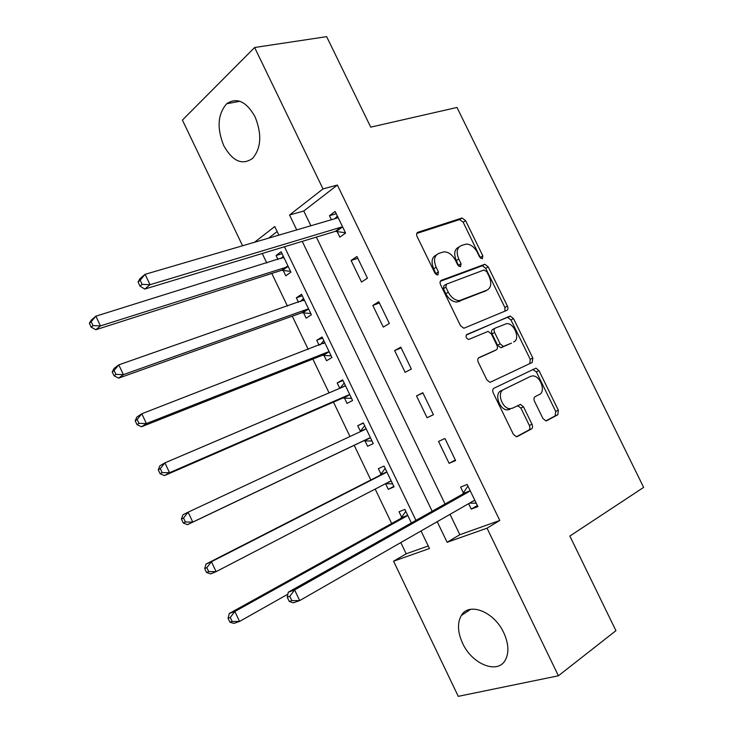 <?xml version="1.0" encoding="UTF-8"?>
<svg xmlns="http://www.w3.org/2000/svg" width="733" height="733" viewBox="0 0 733 733"><rect width="100%" height="100%" fill="white"/><g stroke="black" fill="none" stroke-linecap="round" stroke-linejoin="round"><path stroke-width="1.1" d="M482.341 258.731L482.818 255.817L465.602 220.624L462.047 217.994L417.947 232.251C416.518 232.957 416.243 234.377 417.104 236.521L434.962 273.217L437.876 274.994L438.444 271.952L436.135 267.206C433.368 260.343 434.22 255.744 438.691 253.426L444.015 251.822C448.623 251.969 452.426 254.791 455.431 260.279L457.704 264.943L460.535 266.711L461.057 263.724L458.785 259.079C456.054 252.354 456.842 247.864 461.13 245.61L466.197 244.08C470.668 244.208 474.388 246.994 477.357 252.418L479.593 256.99L482.341 258.731M480.665 258.318L463.164 222.2L459.618 219.579L416.756 233.461M436.318 274.747L433.67 268.736L436.135 267.206M458.913 266.381L456.311 260.6L458.785 259.079M462.578 643.217C457.594 632.176 457.172 622.949 461.314 615.537C468.827 601.802 494.124 611.514 503.763 632.753C508.684 643.629 509.206 652.736 505.321 660.076C497.533 674.745 471.86 664.043 462.578 643.217M223.776 145.693C216.711 128.156 217.683 114.174 226.68 103.756C236.786 97.022 246.251 101.356 255.057 116.776C262.038 134.221 261.214 148.093 252.592 158.41C242.192 165.585 232.59 161.342 223.776 145.693M542.906 418.47L545.838 420.889L546.781 420.687L557.831 414.741L558.344 410.214L538.966 370.596L535.924 368.149L493.905 388.279C492.567 389.196 492.338 390.744 493.227 392.934L513.338 434.266L516.334 436.731L517.379 436.511L531.434 428.952C532.708 427.999 532.9 426.45 532.021 424.279L523.527 406.879L520.494 404.414L512.569 408.18L509.994 408.693C502.114 408.757 496.598 392.384 503.525 389.617L530.61 376.35L532.818 375.901C540.34 375.663 546.067 391.624 539.451 394.455L535.063 396.69C533.807 397.588 533.624 399.109 534.494 401.244L542.906 418.47M242.577 245.766L182.416 120.084L254.626 47.508L326.652 36.65L370.724 127.148L456.989 107.458L643.638 487.39L569.853 536.061L615.931 630.692L558.399 675.78L458.262 696.35L393.566 561.203L429.465 548.513L421.035 530.967M254.626 47.508L322.996 188.912L289.544 214.989L296.728 229.896M450.025 514.337L459.838 534.696L499.778 520.467L337.372 185.064L322.996 188.912M499.778 520.467L487.033 528.172L558.399 675.78M506.796 310.38C508.061 309.601 508.271 308.181 507.419 306.101L488.215 266.849L484.825 264.274L441.358 280.336C439.956 281.106 439.69 282.562 440.56 284.725L460.48 325.654L463.861 328.256L506.796 310.38M513.531 318.608L532.827 358.034L532.25 362.441L490.029 382.36L486.849 379.831L478.273 362.212C477.385 360.031 477.623 358.501 478.988 357.631L496.278 349.833C497.588 348.981 497.808 347.497 496.937 345.362L491.357 333.927L488.086 331.38L468.653 339.461C466.005 338.206 465.4 336.548 466.839 334.495L510.315 316.097L513.531 318.608L510.974 319.964L530.216 359.307L532.827 358.034M337.372 185.064L303.764 211.003L310.884 225.755M316.354 237.098L445.05 504.02M337.024 231.344L339.837 237.171L345.6 233.048L335.155 211.452L329.456 215.704L331.408 219.735M336.594 230.464L336.878 231.051M351.098 260.481L361.516 282.04L367.425 278.183L356.934 256.495L351.098 260.481L357.796 258.273M372.822 305.441L383.286 327.092L389.333 323.5L378.805 301.73L372.822 305.441L379.419 302.995M394.638 350.585L405.138 372.318L411.341 369.001L400.768 347.14L394.638 350.585L401.134 347.891M416.536 395.912L427.082 417.737L433.432 414.686L422.813 392.732L416.536 395.912L422.932 392.97M438.526 441.422L449.118 463.329L455.605 460.553L444.949 438.508L438.526 441.422M468.607 503.672L471.237 509.105L477.879 506.613L467.178 484.476L460.608 487.115L463.485 493.071M262.24 253.49L266.812 263.028M271.806 273.455L287.483 306.147M292.284 316.17L308.226 349.43M312.844 359.051L329.062 392.888M333.478 402.096L349.971 436.511M354.195 445.307L370.825 479.996M375.177 489.076L391.679 523.509M400.814 542.567L406.201 553.809L428.237 545.957M277.156 231.546L268.617 238.133M283.158 270.303L285.797 275.81L290.919 272.145L281.124 251.74L276.057 255.524L277.99 259.546M282.755 269.469L283.02 270.028M303.489 312.661L306.137 318.186L311.388 314.759L301.556 294.281L296.361 297.827L298.514 302.308M303.132 311.928L303.361 312.414M323.894 355.184L326.551 360.728L331.939 357.539L322.062 336.988L316.748 340.286L319.112 345.225M344.382 397.863L347.048 403.434L352.564 400.484L342.65 379.85L337.207 382.919L339.791 388.316M364.942 440.707L367.627 446.296L373.262 443.593L363.311 422.877L357.741 425.699L360.416 431.279M385.585 483.716L388.279 489.323L394.042 486.859L384.055 466.069L378.356 468.653L381.041 474.251M411.378 522.959L404.882 509.426L399.045 511.762L401.748 517.388M406.201 553.809L393.566 561.203M278.879 235.128L274.747 226.524L254.58 242.247M415.95 520.384L284.468 246.764M437.207 521.694L447.112 542.283L487.033 528.172M302.253 241.377L432.177 511.258M303.764 211.003L289.544 214.989M459.838 534.696L447.112 542.283M276.057 255.524L282.049 253.673M296.361 297.827L302.28 295.793M316.748 340.286L322.584 338.06M337.207 382.919L342.962 380.491M357.741 425.699L363.412 423.078M367.627 446.296L373.262 443.584M388.279 489.323L393.832 486.41M329.456 215.704L336.255 213.734M427.082 417.737L433.423 414.676M449.118 463.329L455.349 460.022M471.237 509.105L477.366 505.55M459.133 246.865L458.675 247.149C454.378 249.403 453.59 253.884 456.311 260.6M436.538 254.782L436.236 254.974C431.764 257.301 430.912 261.892 433.67 268.736M504.991 311.14L504.872 307.494L485.722 268.324L482.332 265.758L440.322 281.298M486.794 271.723L484.046 269.991L446.424 284.157L445.875 287.217L448.312 292.229C451.216 297.571 454.9 300.374 459.362 300.631L487.024 290.121C491.174 287.702 491.889 283.176 489.158 276.552L486.794 271.723M446.04 284.386L443.932 285.641L443.383 288.701L445.875 287.217M485.796 290.827L456.851 302.078C452.389 301.822 448.706 299.027 445.82 293.704L443.383 288.701M529.84 363.595L530.216 359.307M478.392 358.061L493.84 351.07M466.215 335.045L509.655 316.225M513.677 341.981C520.613 339.388 514.429 323.07 506.723 323.583L495.279 328.1C493.969 328.915 493.749 330.381 494.619 332.507L500.181 343.905L503.379 346.434L511.469 343.108M495.041 328.228L492.723 329.465C491.412 330.271 491.192 331.737 492.054 333.863L494.619 332.507M511.093 343.301L500.804 347.754L497.606 345.234L492.054 333.863M510.974 319.964L507.767 317.462L507.099 317.6M509.921 409.371L507.346 409.894C499.475 409.967 493.978 393.63 500.905 390.854L530.61 376.35M516.417 436.731L528.75 430.097C530.023 429.144 530.225 427.596 529.345 425.433L520.879 408.07L517.58 405.624M545.865 420.889L555.156 415.886L555.678 411.369L536.345 371.842L532.708 369.487M283.781 257.274L95.867 316.18L100.448 325.901L95.84 329.731L281.573 270.321L290.534 271.347M283.268 256.202L280.959 258.63M93.018 325.626L91.185 321.732L89.362 323.28L91.185 327.165L93.018 325.626L100.448 325.901L288.261 266.61M89.362 323.28L91.295 320.074L95.867 316.18L91.185 321.732M95.84 329.731L91.185 327.165M138.061 281.976L140.03 286.127L142.12 284.358L140.159 280.208L138.061 281.976L139.875 278.769L145.107 274.325L336.795 218.159L337.986 217.307M140.159 280.208L145.107 274.325L150.018 284.706L144.749 289.077L335.402 231.335L345.472 232.782M342.769 227.193L341.147 227.166L150.018 284.706L142.12 284.358M334.88 218.718L337.372 216.043M140.03 286.127L144.749 289.077M304.222 299.834L118.783 364.86L123.382 374.627L118.618 378.146L301.923 312.725L310.792 313.522M303.489 298.322L300.576 301.593M115.951 374.389L114.119 370.486L112.222 371.906L114.055 375.809L115.951 374.389L123.382 374.627L307.154 309.271L308.721 309.207M112.222 371.906L114.055 368.442L118.783 364.86L114.119 370.486M118.618 378.146L114.055 375.809M324.737 342.558L141.799 413.76L146.408 423.564L141.487 426.771L322.355 355.294L331.133 355.862M323.803 340.598L320.294 344.776M138.995 423.372L137.144 419.45L135.193 420.751L137.034 424.664L138.995 423.372L146.408 423.564L327.715 352.069L329.254 351.959M135.193 420.751L136.906 417.022L141.799 413.76L137.144 419.45M141.487 426.771L137.034 424.664M345.335 385.439L344.208 386.428L164.907 462.862L169.543 472.712L164.458 475.598L342.861 398.019L351.538 398.358M344.18 383.038L340.103 388.178M162.13 472.574L160.28 468.625L158.255 469.798L160.106 473.738L162.13 472.574L169.543 472.712L348.34 395.032L349.87 394.885M158.255 469.798L159.858 465.812L164.907 462.862L160.28 468.625M164.458 475.598L160.106 473.738M366.014 428.493L364.906 429.529L188.115 512.184L192.77 522.07L187.529 524.645L363.44 440.909L372.025 441.019M364.64 425.644L359.995 431.819M185.367 521.978L183.507 518.02L181.427 519.065L183.277 523.014L185.367 521.978L192.77 522.07L369.056 438.169L370.568 437.968M181.427 519.065L182.902 514.823L188.115 512.184L183.507 518.02M187.529 524.645L183.277 523.014M385.503 483.716L392.595 483.844M385.182 468.405L379.96 475.332L206.055 564.034L211.434 561.716L216.107 571.648L389.846 481.462L391.34 481.224M386.767 471.704L385.677 472.785L211.434 561.716L206.843 567.626L204.69 568.542L206.559 572.519L208.713 571.612L206.843 567.626M208.713 571.612L216.107 571.648L210.692 573.902L206.559 572.519M204.69 568.542L206.055 564.034M405.798 511.332L400.685 518.515L229.301 613.466L234.853 611.469L239.544 621.447L287.867 594.197M407.603 515.088L406.54 516.215L234.853 611.469L230.272 617.452L228.055 618.24L229.933 622.225L232.15 621.456L230.272 617.452M232.15 621.456L239.544 621.447L233.964 623.38L229.933 622.225M228.055 618.24L229.301 613.466M469.019 491.651L462.422 494.244L288.261 592.218L294.62 589.928L469.019 491.651L470.073 490.478M289.801 596.314L294.62 589.928L299.669 600.602L293.282 602.819L289.269 601.481L291.816 600.593L289.801 596.314L287.254 597.221L289.269 601.481M474.975 500.602L473.481 500.877L299.669 600.602L291.816 600.593M462.422 494.244L467.929 486.043M476.221 503.186L469.532 503.15M288.261 592.218L287.254 597.221M480.335 257.31L482.818 255.817M435.97 273.464L438.444 271.952M458.574 265.236L461.057 263.724M417.141 232.792L417.947 232.251M459.215 219.662L461.653 218.077M463.164 222.2L465.602 220.624M440.78 280.684L441.358 280.336M481.81 265.868L484.293 264.384M485.722 268.324L488.215 266.849M504.872 307.494L507.419 306.101M445.82 293.704L448.312 292.229M458.977 301.657L461.488 300.209M484.504 291.56L487.024 290.121M493.694 351.153L496.278 349.833M497.606 345.234L500.181 343.905M501.574 347.598L504.148 346.278M500.905 390.854L503.525 389.617M520.879 408.07L523.527 406.879M529.345 425.433L532.021 424.279M528.75 430.097L531.434 428.952M536.345 371.842L538.966 370.596M555.678 411.369L558.344 410.214M555.156 415.886L557.831 414.741M282.911 257.989L283.515 257.549M281.573 270.321L286.685 266.629M282.718 270.239L287.831 266.546M342.32 227.111L336.575 231.271M341.147 227.166L335.402 231.335M337.721 217.591L337.116 218.04M303.077 300.722L303.957 300.127M301.923 312.725L307.154 309.271M303.059 312.615L308.291 309.152M323.189 343.658L324.481 342.861M322.355 355.294L327.715 352.069M323.473 355.148L328.833 351.922M342.76 387.051L345.087 385.76M342.861 398.019L348.34 395.032M343.96 397.836L349.449 394.858M360.169 431.609L365.767 428.823M363.44 440.909L369.056 438.169M364.53 440.689L370.147 437.949M380.803 474.599L386.52 472.052M379.96 475.332L385.677 472.785M387.235 482.818L390.927 481.215M401.51 517.745L407.365 515.436M400.685 518.515L406.54 516.215M474.563 500.602L472.776 501.29M469.844 490.844L463.256 493.437M461.314 615.537L470.65 609.315M226.68 103.756L239.893 101.273M459.618 219.579L462.047 217.994M482.332 265.758L484.825 264.274M456.851 302.078L459.362 300.631M500.804 347.754L503.379 346.434M507.767 317.462L510.315 316.097M507.346 409.894L509.994 408.693M517.846 405.615L520.494 404.414M533.303 369.405L535.924 368.149M282.013 270.23L287.116 266.537M341.596 227.083L335.851 231.243M302.527 312.606L307.759 309.143M323.106 355.139L328.466 351.913M343.768 397.836L349.256 394.849M364.493 440.689L370.11 437.949"/></g></svg>
